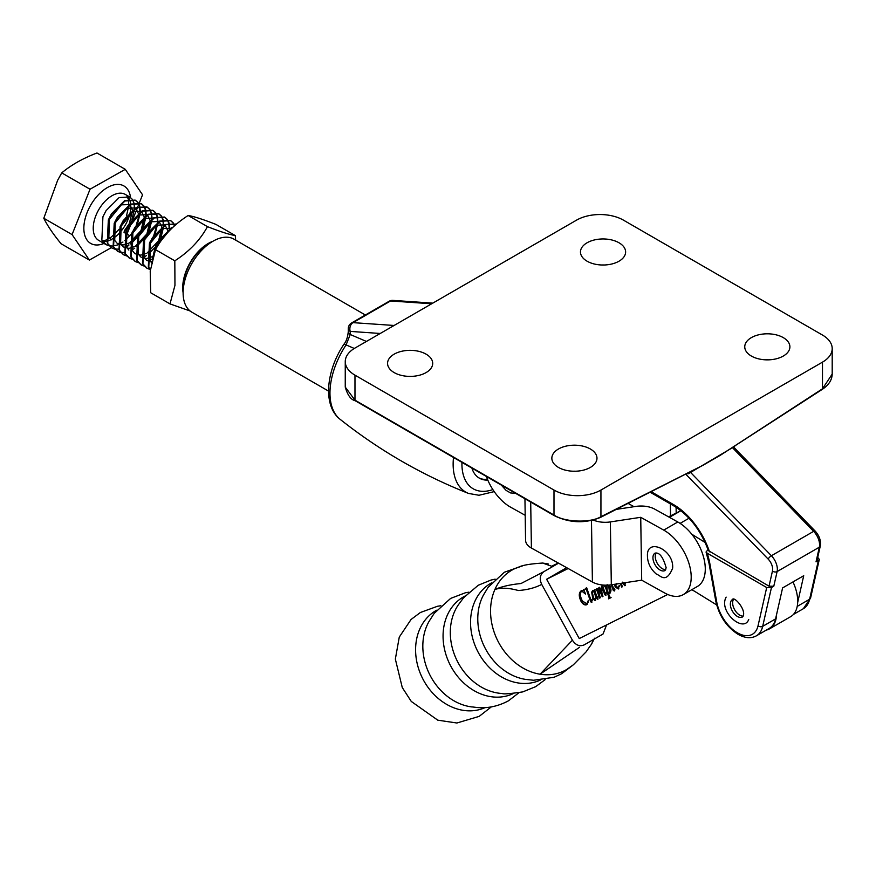 <?xml version="1.0" encoding="UTF-8"?>
<svg xmlns="http://www.w3.org/2000/svg" width="876" height="876" viewBox="0 0 876 876"><rect width="100%" height="100%" fill="white"/><g stroke="black" fill="none" stroke-linecap="round" stroke-linejoin="round"><path stroke-width="1.31" d="M641.692 580.186L640.728 517.311L663.734 530.111A38.172 22.031 -120 0 1 691.197 576.583A38.172 22.031 -120 0 1 683.291 594.607A38.172 22.031 -120 0 1 664.687 592.986L641.692 580.186L611.317 584.796A19.918 11.289 179.1 0 1 592.406 582.025L531.404 548.048A19.918 11.289 179.1 0 1 525.567 540.218L524.943 498.729M486.355 476.445A38.172 22.031 -120 0 0 510.752 507.27L525.195 515.307M616.441 509.361L635.91 506.405A19.918 11.289 179.1 0 1 654.81 509.186L677.805 521.986A38.172 22.031 60 0 1 705.279 568.447A38.172 22.031 60 0 1 697.373 586.482L683.291 594.607M640.728 517.311L610.353 521.921A19.918 11.289 179.1 0 1 593.304 520.059M235.261 235.567L215.956 224.409C203.133 219.383 193.859 216.416 188.143 215.496C173.722 224.793 162.837 236.181 155.512 249.66L150.223 271.067L150.694 292.748L169.999 303.895L174.959 285.346L174.817 260.807C189.249 251.521 200.133 240.133 207.459 226.643C220.281 231.68 229.556 234.648 235.261 235.567L235.699 240.144M212.835 241.305A36.102 20.849 120 0 0 182.832 284.711A36.102 20.849 120 0 0 183.117 292.77M155.512 249.66L174.817 260.807M188.143 215.496L207.459 226.643M190.114 310.991L169.999 303.895M114.92 249.189L111.964 248.039L107.704 243.495L108.777 220.194L111.931 214.018L124.994 200.987L135.583 200.352L137.97 202.487M138.134 202.717L139.755 206.189M139.853 206.539L140.368 211.893M140.335 212.452L137.652 223.347M136.623 225.669L134.214 230.049M132.046 232.326L132.834 231.198M136.174 225.417L139.842 212.78M139.886 212.189L139.492 206.637M139.404 206.276L137.85 202.695M137.685 202.455L135.134 200.1L124.545 200.724L111.493 213.755L108.339 219.942L107.266 243.232L111.515 247.777L114.734 248.981M109.051 245.795L106.095 244.656L101.846 240.112L102.919 216.81L106.073 210.634L119.125 197.593L129.714 196.969L132.101 199.104M132.265 199.323L133.886 202.794M133.984 203.144L134.499 208.499M134.466 209.068L131.794 219.964M130.754 222.285L127.414 228.078M153.015 256.745L155.72 247.295L158.874 241.119L172.156 227.979M173.065 227.125L171.477 227.826L158.425 240.856L155.271 247.043L152.249 259.46M150.387 269.567L148.778 267.213L149.851 243.911L153.004 237.724L166.057 224.694L176.58 224.026L165.619 224.442L152.555 237.473L149.402 243.648L148.329 266.95L150.365 269.764M150.124 269.512L147.168 268.363L142.908 263.818L143.982 240.528L147.135 234.341L160.198 221.31L170.787 220.675L173.174 222.811M174.412 225.899L173.054 223.019M172.89 222.778L170.338 220.424L159.75 221.048L146.697 234.078L143.533 240.265L142.47 263.566L146.719 268.1L149.938 269.304M144.255 266.118L141.299 264.979L137.05 260.435L138.112 237.133L141.277 230.957L154.329 217.927L164.918 217.292L167.305 219.427M167.469 219.646L169.09 223.117M169.188 223.468L169.703 228.822M169.67 229.392L169.583 230.508M169.035 231.078L169.188 229.72M169.221 229.129L168.827 223.577M168.739 223.216L167.185 219.624M167.02 219.394L164.469 217.04L153.88 217.664L140.828 230.695L137.674 236.881L136.601 260.172L140.85 264.716L144.069 265.921M138.386 262.734L135.43 261.585L131.181 257.04L132.254 233.75L135.408 227.563L148.46 214.532L159.049 213.908L161.436 216.033M161.6 216.262L163.232 219.734M163.319 220.084L163.834 225.439M163.801 225.997L161.129 236.903M159.344 240.703L157.68 243.594M155.523 245.871L156.311 244.754M159.64 238.962L163.319 226.326M163.363 225.745L162.969 220.194M162.87 219.821L161.315 216.241M161.151 216.011L158.6 213.645L148.011 214.281L134.959 227.311L131.805 233.487L130.732 256.788L134.981 261.333L138.2 262.537M132.517 259.351L129.56 258.201L125.312 253.657L126.385 230.355L129.538 224.179L142.591 211.149L153.18 210.514L155.567 212.649M155.742 212.879L157.362 216.35M157.45 216.701L157.965 222.055M157.943 222.614L155.26 233.509M154.22 235.83L150.891 241.623M149.654 242.488L150.442 241.371M153.771 235.578L157.45 222.942M157.494 222.351L157.1 216.799M157.012 216.438L155.457 212.857M155.293 212.616L152.731 210.262L142.142 210.886L129.09 223.917L125.936 230.103L124.863 253.405L129.111 257.938L132.342 259.143M126.648 255.956L123.691 254.817L119.443 250.273L120.516 226.972L123.669 220.796L136.722 207.754L147.31 207.13L149.697 209.265M149.873 209.484L151.493 212.956M151.592 213.306L152.096 218.661M152.074 219.23L149.391 230.125M147.617 233.925L145.942 236.816M136.579 246.802L144.573 237.976M147.913 232.184L151.581 219.558M151.625 218.967L151.23 213.416M151.143 213.054L149.588 209.463M149.424 209.233L146.861 206.867L136.273 207.502L123.22 220.533L120.067 226.72L118.994 250.01L123.253 254.555L126.472 255.759M120.778 252.573L117.833 251.423L113.573 246.879L114.647 223.588L117.8 217.401L130.852 204.371L141.452 203.747L143.839 205.871M144.003 206.101L145.624 209.572M145.723 209.922L146.237 215.277M146.204 215.835L143.522 226.742M142.492 229.063L139.153 234.845M130.71 243.418L138.704 234.593M142.043 228.8L145.712 216.164M145.755 215.584L145.361 210.032M145.274 209.66L143.719 206.079M143.554 205.838L141.003 203.484L130.415 204.119L117.351 217.149L114.198 223.325L113.124 246.627L117.384 251.171L120.603 252.376M152.282 258.978L149.807 260.5M155.249 247.087L148.329 254.182M146.423 255.595L143.938 257.117M120.877 252.419L124.436 252.518M132.013 249.945L134.729 248.215M137.652 236.925L130.721 244.021M128.816 245.433L126.33 246.955M115.008 249.036L118.578 249.134M126.144 246.55L128.871 244.82M139.383 202.783L142.547 194.8L125.268 169.331L96.973 152.993C82.968 158.326 71.219 164.951 61.747 172.89L57.674 180.226L43.8 218.255C47.293 225.439 53.053 233.936 61.079 243.736L89.374 260.062L111.318 247.667M126.987 234.133L132.747 219.569M133.349 218.047L137.576 207.36M137.784 206.824L138.758 204.371M138.912 203.999L139.339 202.914M125.268 169.331L90.031 189.227L72.084 234.593L89.374 260.062M90.031 189.227L61.747 172.89M72.084 234.593L43.8 218.255M131.783 233.542L124.852 240.637M122.947 242.039L117.723 244.853M117.351 244.995L113.157 246.003M112.84 246.036L109.314 245.849M129.122 223.938L124.425 230.629L124.042 232.425L124.874 232.906M125.312 233.158L129.462 235.556M154.767 251.565L156.344 246.495L168.192 231.976M152.314 263.599L149.916 260.719L150.475 243.112L162.389 228.559L170.623 228.286M152.216 261.902L146.905 260.533M146.456 260.205L144.047 257.336L144.617 239.717L156.519 225.165L164.754 224.891M165.137 225.187L167.612 230.279M152.544 256.635L146.785 258.486M146.347 258.519L141.036 257.139M140.587 256.821L138.189 253.952L138.747 236.334L150.661 221.781L158.885 221.508M159.268 221.803L161.742 226.895M161.808 227.453L158.709 240.396M158.457 240.878L147.212 252.956M146.675 253.252L140.926 255.102M140.478 255.124L135.167 253.755M134.718 253.438L132.32 250.558L132.878 232.95L144.792 218.398L153.015 218.124M128.849 250.043L126.451 247.174L127.009 229.556L138.923 215.003L147.157 214.73M147.529 215.025L150.004 220.117M150.07 220.675L146.971 233.629M146.73 234.1L135.473 246.178M134.948 246.474L129.188 248.324M128.75 248.357L123.439 246.977M122.979 246.66L120.581 243.791L121.14 226.172L133.053 211.62L141.288 211.346M141.66 211.642L144.146 216.733M144.211 217.292L141.102 230.235M140.861 230.716L129.604 242.783M129.079 243.09L123.319 244.941M122.881 244.962L117.57 243.594M117.121 243.265L114.712 240.396L115.271 222.789L127.184 208.236L135.419 207.962M135.791 208.258L138.277 213.339M111.252 239.882L108.854 237.013L109.412 219.394L121.326 204.842L129.549 204.568M129.933 204.864L132.407 209.955M132.473 210.514L129.374 223.468M775.588 618.883A33.321 19.239 60 0 1 769.292 628.366L756.393 635.823A33.321 19.239 60 0 0 762.689 626.34L775.588 618.883L782.596 587.916L803.719 575.718L797.675 602.469M690.584 472.438L771.395 555.734A13.271 7.665 60 0 1 777.111 571.568L773.793 586.208L771.449 587.566L762.689 626.34A3.318 2.3 -167.3 0 1 758.047 625.76L766.697 587.533L771.449 587.566M797.215 606.4L809.621 599.239L818.381 560.465L816.038 561.823L819.345 547.182A13.271 7.665 -120 0 0 813.629 531.349L732.829 448.052M766.697 587.533L707.151 553.15L706.056 551.99L708.049 549.613M687.266 473.664L688.24 473.796L734.646 446.388M687.671 473.467L688.24 473.796M354.287 348.462L346.097 344.914L350.214 334.501L366.431 341.443M773.793 586.208L769.04 586.175L708.399 550.632C700.909 530.473 689.478 515.603 674.082 506.043A3.318 1.916 -60 0 1 673.403 504.521A56.425 32.576 60 0 1 709.494 551.803M576.528 220.15L354.977 348.057A33.189 19.162 0 0 0 345.254 361.602A33.189 19.162 0 0 0 354.977 375.158L354.977 400.157L553.993 515.055C564.56 522.293 590.369 523.202 600.936 516.709L703.034 465.255L720.379 455.246L822.476 388.802L832.2 374.085L832.2 348.593A33.189 19.162 0 0 0 822.476 335.048L623.46 220.15A33.189 19.162 0 0 0 576.528 220.15M751.367 356.05A22.568 13.03 0 0 0 775.961 358.875A22.568 13.03 0 0 0 789.9 346.841A22.568 13.03 0 0 0 783.286 337.621A22.568 13.03 0 0 0 758.693 334.796A22.568 13.03 0 0 0 744.753 346.841A22.568 13.03 0 0 0 751.367 356.05M558.45 467.423A22.568 13.03 0 0 0 583.055 470.248A22.568 13.03 0 0 0 596.983 458.214A22.568 13.03 0 0 0 590.369 449.005A22.568 13.03 0 0 0 565.776 446.18A22.568 13.03 0 0 0 551.847 458.214A22.568 13.03 0 0 0 558.45 467.423M394.167 372.585A22.568 13.03 0 0 0 418.772 375.41A22.568 13.03 0 0 0 432.7 363.365A22.568 13.03 0 0 0 426.086 354.156A22.568 13.03 0 0 0 401.493 351.331A22.568 13.03 0 0 0 387.564 363.365A22.568 13.03 0 0 0 394.167 372.585M587.084 261.201A22.568 13.03 0 0 0 611.678 264.026A22.568 13.03 0 0 0 625.617 251.992A22.568 13.03 0 0 0 619.003 242.772A22.568 13.03 0 0 0 594.41 239.947A22.568 13.03 0 0 0 580.47 251.992A22.568 13.03 0 0 0 587.084 261.201M355.251 400.759C350.915 399.752 347.586 395.196 345.254 387.093L354.977 400.157A1.325 0.766 120 0 0 355.251 400.759L554.267 515.657A1.325 0.766 120 0 1 553.993 515.055L553.993 490.056L354.977 375.158M553.993 490.056A33.189 19.162 0 0 0 600.936 490.056L600.936 516.709A1.325 0.81 63.3 0 1 600.597 517.355L703.034 465.255M720.379 455.246L822.268 389.371A1.325 0.712 56.9 0 0 822.476 388.802L822.476 362.149L600.936 490.056M822.476 362.149A33.189 19.162 0 0 0 832.2 348.593M575.74 471.222A22.568 13.03 0 0 0 573.09 471.222M768.646 359.839A22.568 13.03 0 0 0 766.007 359.839M411.457 376.373A22.568 13.03 0 0 0 408.807 376.373M604.363 265.001A22.568 13.03 0 0 0 601.724 265.001M487.801 480.114A42.147 24.331 -60 0 1 479.336 478.154A42.147 24.331 -60 0 1 471.89 468.102M344.049 344.082A6.636 0.591 33.6 0 1 346.097 344.914A61.024 35.226 120 0 0 340.107 419.308C322.467 405.61 326.157 370.526 344.049 344.082C346.272 341.432 347.673 337.337 348.265 331.796L348.265 331.796A6.636 3.833 0 0 0 350.214 334.501L350.214 331.402A6.636 5.048 -86.1 0 1 353.017 322.642L394.112 325.467M431.66 303.786L390.565 300.961A6.636 5.048 -86.1 0 1 392.908 300.391L432.799 303.129M818.381 560.465L819.312 559.381L817.724 557.377M769.04 586.175L772.468 570.988A3.318 2.3 12.7 0 0 777.111 571.568L819.345 547.182A3.318 2.3 12.7 0 0 820.297 545.978L816.969 560.739L816.038 561.823M519.107 566.958A56.765 46.318 63.5 0 0 519.041 566.98A56.765 46.318 63.5 0 0 511.781 570.21A56.765 46.318 63.5 0 0 494.907 589.471A56.765 46.318 63.5 0 0 540.054 674.213C549.701 675.703 558.516 674.181 566.498 669.636L573.331 664.829L585.989 651.985L591.596 644.035L593.457 639.59M522.326 565.951L504.357 572.236L488.107 587.336L483.442 595.056A54.411 44.402 63.5 0 0 482.72 596.457A54.411 44.402 63.5 0 0 485.862 649.51A54.411 44.402 63.5 0 0 523.892 679.097A54.411 44.402 63.5 0 0 525.436 679.371L533.583 680.258L554.125 677.257L561.647 673.721L572.444 665.519M491.6 582.847A54.411 44.402 63.5 0 0 490.878 583.252A54.411 44.402 63.5 0 0 478.635 653.113A54.411 44.402 63.5 0 0 540.109 680.203M495.137 579.145L490.998 580.054L478.285 585.234L463.623 597.717L458.203 605.031A54.411 44.402 63.5 0 0 455.246 610.145A54.411 44.402 63.5 0 0 458.389 663.198A54.411 44.402 63.5 0 0 496.418 692.785A54.411 44.402 63.5 0 0 502.276 693.507C503.273 694.296 510.095 693.759 522.753 691.898L535.685 686.653L545.179 679.612M465.09 596.03A54.411 44.402 63.5 0 0 463.404 596.939A54.411 44.402 63.5 0 0 451.151 666.8A54.411 44.402 63.5 0 0 513.61 693.431M468.901 592.165L465.331 592.8L450.625 598.407L434.157 613.408L429.087 621.347A54.411 44.402 63.5 0 0 427.762 623.832A54.411 44.402 63.5 0 0 430.915 676.885A54.411 44.402 63.5 0 0 468.934 706.472A54.411 44.402 63.5 0 0 471.715 706.921C474.934 706.866 489.104 711.06 508.398 700.855L518.986 692.708M436.653 610.222A54.411 44.402 63.5 0 0 435.93 610.627A54.411 44.402 63.5 0 0 423.677 680.488A54.411 44.402 63.5 0 0 485.162 707.578M558.559 563.169L543.963 571.601C539.966 574.579 539.211 578.839 541.707 584.402L572.411 640.203C575.74 645.262 579.693 646.806 584.259 644.846L603.027 634.016L606.586 624.938M583.657 645.163L584.259 644.846M566.663 567.681L546.613 579.266L579.244 638.56L667.72 594.476M579.573 647.287L540.054 674.213L572.411 640.203M541.707 584.402C535.116 587.851 527.319 589.887 518.307 590.512C508.868 587.862 501.072 587.511 494.907 589.471C501.762 586.526 510.456 584.544 521.012 583.525L543.963 571.601M556.983 563.662L551.792 566.137M551.541 566.214L542.671 563.049C530.582 563.826 522.698 565.14 519.041 566.98M552.898 565.611L553.906 565.929M656.113 552.975A10.03 5.793 -120 0 0 655.259 555.855A10.03 5.793 -120 0 0 658.511 565.195A10.03 5.793 -120 0 0 665.749 569.652M628.18 503.448L634.005 506.689M183.117 292.88L183.117 287.459A35.511 20.498 -60 0 1 208.236 243.966L212.923 241.25A42.147 24.331 120 0 0 183.117 292.88A42.147 24.331 120 0 0 191.855 312.174L328.555 391.101M365.347 314.999L234.001 239.17A42.147 24.331 120 0 0 212.923 241.25M487.494 479.391A42.147 24.331 -60 0 1 478.767 477.803M733.519 599.425A10.03 5.793 -120 0 0 733.343 599.71A10.03 5.793 -120 0 0 734.844 610.079A10.03 5.793 -120 0 0 743.144 616.113M792.977 581.927A33.857 19.546 60 0 1 790.689 616.638L769.566 628.826A33.857 19.546 60 0 1 766.292 630.096M776.552 614.656A33.857 19.546 60 0 1 769.566 628.826M622.716 582.124L624.774 584.423L624.884 582.562M625.168 582.693L624.927 585.705L622.387 583.12M621.193 583.296L622.387 586.745L621.632 587.128L620.339 583.427M612.193 584.664L613.977 589.8L614.656 588.289L614.284 591.004L613.299 590.391L611.229 584.807M595.647 589.877L597.114 588.475L598.768 593.041L598.921 587.577L600.159 588.343L601.56 592.209L601.746 586.164L603.06 587.117L605.371 593.764L606.082 592.417L605.688 595.286L604.834 594.782L601.889 587.457L601.856 592.296L602.973 596.414L602.206 596.797L599.075 588.858L599.195 594.048L600.345 597.728L599.589 598.1L596.863 590.293L595.647 589.877L597.158 588.606M585.091 589.033L586.613 587.588L591.223 600.816L592.056 599.447L591.585 602.316L590.665 601.812L586.329 589.406L585.091 589.033L586.657 587.719M592.056 602.042L591.136 601.538L586.8 589.143L585.288 589.384M716.656 604.922L695.183 591.65A33.189 19.162 -120 0 0 691.668 589.778M691.777 534.218L705.147 542.485M546.613 579.266L568.174 568.524M585.091 592.8L581.576 591.234L580.372 593.008L580.722 597.071L582.255 600.87L586.789 603.805L588.365 600.301L586.8 604.703C584.84 605.48 582.901 604.341 580.996 601.264C578.631 596.217 578.729 592.702 581.303 590.698L583.263 590.391L583.745 589.471L585.453 594.048L581.806 591.103M586.789 603.805L588.398 602.162M593.895 590.533L594.497 589.778L597.355 597.98L597.936 596.797L597.662 599.293L595.998 596.611L595.1 600.564L592.844 598.976L591.672 592.187L592.537 590.752L594.3 591.705L593.895 590.533L594.574 589.986M609.499 585.026L609.641 585.267C611.36 588.968 611.382 591.65 609.685 593.304L608.426 593.348L609.729 596.961L611.087 597.585L608.546 598.845L608.535 596.206L605.425 587.27L603.816 585.814L604.517 585.146M605.59 585.179L606.137 586.778L606.192 585.19M611.076 597.552L609.017 598.571L608.995 595.932L605.491 585.978L604.013 586.164M617.131 583.92L615.686 585.562L616.091 586.307L618.281 587.665L619.474 586.329M618.281 587.665L619.244 585.343L618.346 588.99L615.27 586.997L614.273 584.347M668.563 516.84L680.904 510.697L669.461 517.333M587.27 604.429C585.31 605.217 583.372 604.068 581.467 600.991L580.996 601.264M581.467 600.991C579.102 595.954 579.2 592.428 581.763 590.424M583.996 589.307L583.263 590.391M592.198 600.509L591.585 601.045M598.133 599.02L596.819 598.724M597.29 598.461L596.293 597.487M596.764 597.213L595.998 596.611M595.57 600.29L592.844 598.976M593.315 598.702L591.672 592.187M592.143 591.913L593.008 590.479M594.355 590.26L594.3 591.705M596.151 596.731L594.497 591.596M593.578 590.95L592.318 592.253L593.621 598.198L595.056 599.228L595.68 597.005L594.377 592.428L592.822 591.289M595.056 599.228L595.998 598.297M598.834 590.117L598.461 588.179M598.932 587.916L599.381 587.303M601.571 588.114L601.166 587.27M601.626 587.008L602.217 585.891M606.247 593.424L605.666 593.972M606.159 595.023L604.834 594.782M605.305 594.519L602.578 588.201M603.038 587.927L602.403 587.84M602.874 587.566L602.13 587.5M602.6 587.227L601.889 587.457M602.962 596.381L602.206 596.797M602.677 596.523L599.567 589.241M600.038 588.979L599.075 588.858M600.334 597.695L599.589 598.1M600.06 597.837L596.972 590.577M597.443 590.315L596.863 590.293M597.322 590.019L596.151 589.942M604.462 585.858L603.816 585.814M610.156 593.03L608.426 593.348M607.145 584.61L607.09 589.493L608.13 592.483L609.97 592.45L608.919 585.069M609.181 585.497L608.283 585.124M609.499 592.713L608.71 585.77M614.919 589.296L614.273 590.019M614.755 590.742L613.299 590.391M613.769 590.117L611.766 584.73M618.817 588.716L615.27 586.997M615.74 586.723L614.788 584.27M615.149 584.215L615.434 585.004L616.89 583.569M615.434 585.004L616.419 583.843M625.387 583.854L624.774 584.423M625.387 585.442L624.413 585.628M624.884 585.354L622.989 583.022M622.376 586.712L621.632 587.128M622.091 586.854L620.876 583.35M531.404 548.048L530.703 502.058M611.317 584.796L610.353 521.921M592.406 582.025L591.475 520.508M663.734 530.111L677.805 521.986M103.992 243.44A33.189 19.162 -60 0 1 84.676 234.921A33.189 19.162 -60 0 1 92.637 202.038A33.189 19.162 -60 0 1 115.982 184.507A33.189 19.162 -60 0 1 130.557 197.538M129.714 196.969L125.29 194.417A26.554 15.33 120 0 0 100.258 207.273A26.554 15.33 120 0 0 98.736 240.407L106.095 244.656M102.777 241.612A26.554 15.33 120 0 0 106.423 241.327M106.763 241.25A26.554 15.33 120 0 0 111.219 239.52M111.635 239.301A26.554 15.33 120 0 0 117.581 234.899M118.194 234.308A26.554 15.33 120 0 0 123.757 227.541A26.554 15.33 120 0 0 130.141 212.572M130.305 211.74A26.554 15.33 120 0 0 130.688 204.458M130.644 203.999A26.554 15.33 120 0 0 129.506 199.443M129.374 199.137A26.554 15.33 120 0 0 127.381 196.082M756.393 635.823C751.137 638.703 745.027 638.21 738.074 634.333C726.478 626.8 719.054 615.729 715.791 601.122A3.318 1.434 -10.2 0 0 716.71 601.9A30.003 17.323 -120 0 0 737.384 632.811A30.003 17.323 -120 0 0 758.047 625.76M772.468 570.988A9.954 5.749 -120 0 0 768.186 559.118A3.318 1.084 -44.1 0 1 771.395 555.734L813.629 531.349A3.318 1.084 -44.1 0 1 815.162 531.064C819.378 535.762 821.097 540.733 820.297 545.978M768.186 559.118L685.941 474.343M380.25 333.471L350.214 331.402A6.636 3.833 0 0 1 348.265 328.697L348.265 331.796M651.328 491.775L673.403 504.521M461.948 462.364A54.432 31.426 120 0 0 492.86 489.596M803.325 608.721A33.321 19.239 -120 0 0 809.621 599.239A3.318 2.3 -167.3 0 0 810.574 598.034L803.325 608.721L793.415 614.437M494.217 491.611L478.986 495.269L468.507 493.429A61.024 35.226 -60 0 1 453.505 457.48M392.908 300.391A6.636 6.636 0 0 0 389.141 301.267A6.636 3.833 60 0 1 390.565 300.961L353.017 322.642A6.636 3.833 60 0 0 351.583 322.948A6.636 6.636 0 0 0 348.265 328.697M707.151 553.15A56.425 32.576 60 0 1 709.921 564.024L716.71 601.9M715.791 601.122L709.002 563.257A3.318 1.434 -10.2 0 0 709.921 564.024M652.959 557.18A10.03 5.793 -120 0 0 657.099 567.582A10.03 5.793 -120 0 0 665.048 570.517L666.165 567.79C663.121 557.005 659.398 552.121 655.018 553.15A10.03 5.793 -120 0 0 652.959 557.18M676.097 507.259L676.184 513.04M731.055 601.035A10.03 5.793 -120 0 0 733.322 612.587A10.03 5.793 -120 0 0 742.454 616.978L743.045 616.321C746.56 609.882 733.902 595.669 732.424 599.6A10.03 5.793 -120 0 0 731.055 601.035M689.029 518.22L680.105 523.377M501.28 485.074L506.087 490.385L510.522 492.925L515.734 493.407M125.881 217.478L120.154 227.859M119.081 229.304L111.591 236.827M111.132 237.166L106.368 239.925M106.029 240.068L102.372 241.02M126.527 215.803L128.783 205.553M128.816 204.995L128.422 199.673M128.345 199.334L126.954 196.005M345.254 387.093L345.254 361.602M468.507 493.429C422.046 475.055 379.253 450.341 340.107 419.308M389.141 301.267L351.583 322.948M706.056 551.99L709.002 563.257M819.312 559.381L810.574 598.034M650.299 492.301L674.082 506.043M733.978 447.384L815.162 531.064M822.268 389.371C828.718 385.079 832.025 379.976 832.2 374.085M554.267 515.657C569.718 523.114 585.157 523.684 600.597 517.355M440.858 605.732L437.485 606.269L420.381 612.499L411.063 619.474L399.27 637.093L395.35 659.091L402.27 687.54L411.271 701.435L437.77 720.171L456.9 723.007L479.161 716.382L491.272 706.921M548.201 563.936L542.671 563.049M591.596 644.046L594.508 638.232M647.43 555.472C646.893 537.579 674.148 549.548 672.637 568.195C665.935 584.412 660.307 575.16 656.299 574.043C650.408 568.874 647.452 562.677 647.43 555.472M670.326 503.875L670.512 515.865M726.149 597.114C718.145 611.536 743.68 633.403 748.728 619.463"/></g></svg>
